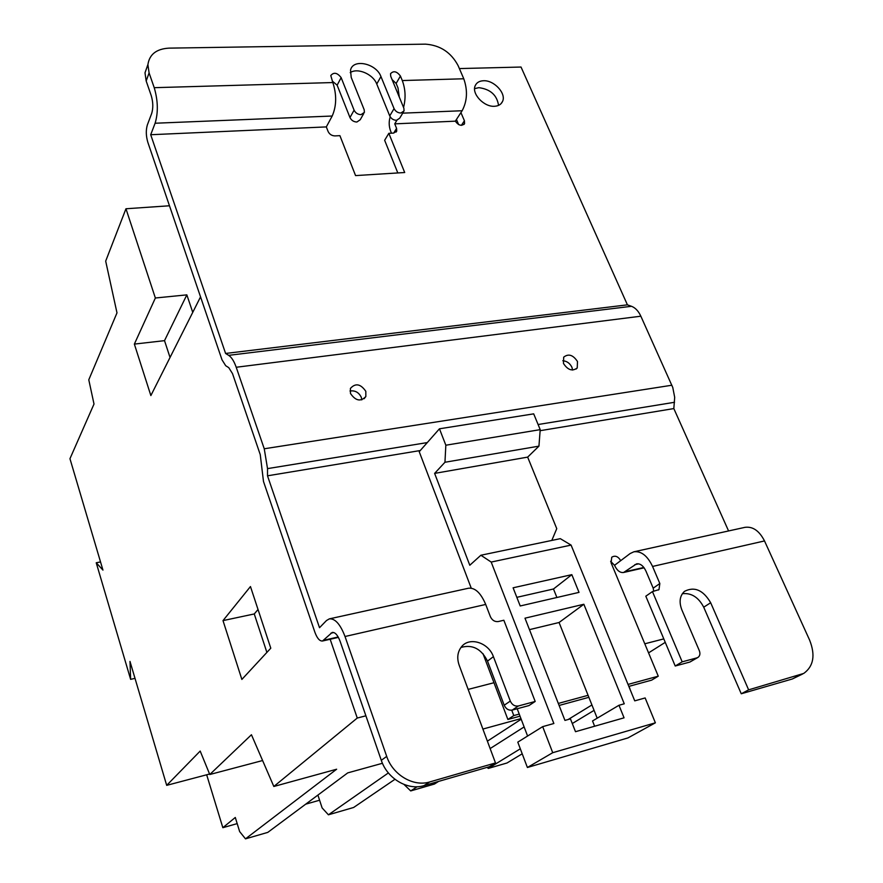 <?xml version="1.0" encoding="UTF-8"?>
<svg xmlns="http://www.w3.org/2000/svg" width="883" height="883" viewBox="0 0 883 883"><rect width="100%" height="100%" fill="white"/><g stroke="black" fill="none" stroke-linecap="round" stroke-linejoin="round"><path stroke-width="1.32" d="M563.475 363.476C567.868 370.12 572.449 371.6 577.239 367.924L577.482 361.511C573.056 354.856 568.453 353.41 563.685 357.174L563.475 363.476M572.592 370.065L571.908 367.24C569.899 363.255 566.864 361.081 562.802 360.728M350.485 393.476C355.628 400.926 360.75 401.942 365.838 396.511L365.816 391.312C360.606 383.829 355.474 382.858 350.419 388.421L350.485 393.476M361.798 399.878L361.29 397.295C358.829 392.372 355.065 390.275 349.988 390.992M494.524 106.28C498.454 106.037 501.125 104.448 502.515 101.501C506.599 93.598 494.027 79.978 483.409 80.75C479.326 80.96 476.588 82.616 475.197 85.728C471.334 93.675 484.016 107.163 494.524 106.28M498.553 105.386C496.974 95.11 490.418 89.205 478.884 87.66L474.59 88.62M209.569 774.016L166.688 785.351L129.989 661.411L130.629 679.358L96.225 562.758L102.947 570.098L69.956 458.696L94.006 404.039L88.786 379.8L116.986 312.869L105.684 261.114L125.96 208.763L155.364 298.001L134.359 344.094L150.861 395.573L200.54 296.876M135.011 678.365L130.629 679.358M100.53 561.952L96.225 562.758M439.458 428.796L445.838 445.22L540.208 429.646L533.696 413.851L439.458 428.796L419.226 451.71L471.235 588.155M551.82 540.429L556.754 528.652L527.659 457.118L538.939 446.147L444.955 462.262L445.838 445.22M634.745 700.859L571.091 545.098L491.191 562.063L553.862 723.508L542.681 726.643L552.725 752.702L655.374 722.813L645.142 697.945L634.745 700.859M513.1 587.802L520.208 605.981L579.016 592.372L571.831 574.656L513.1 587.802M524.988 618.188L564.943 720.407L570.451 718.861L575.495 731.698L624.06 717.824L618.972 705.274L624.259 703.795L583.851 604.259L524.988 618.188M628.023 684.424L658.265 676.179L611.069 562.802L611.753 557.206C615.131 555.186 618.111 556.334 620.705 560.661L630.109 553.564L633.828 551.809C641.213 550.882 647.46 555.749 652.559 566.445L659.833 583.531L658.983 589.612L652.449 591.588L682.184 661.842L675.219 666.014L689.921 662.029L696.952 657.857L682.184 661.842M459.381 68.576L521.025 67.042L627.416 304.845L631.5 306.302C635.341 307.759 638.453 311.059 640.848 316.202L672.78 387.494L674.689 397.339L673.828 408.575L728.574 530.948M673.828 408.575L540.131 430.694M420.264 450.54L267.505 475.816L267.527 468.619L264.249 448.774L236.214 367.262C234.072 361.202 231.556 357.229 228.664 355.341L225.595 353.454L150.695 134.724L155.11 123.234C158.322 112.571 158.024 100.717 154.227 87.682L149.095 72.925L146.17 80.993L151.258 95.684C153.145 102.141 153.289 108.046 151.71 113.377L147.351 124.945C145.816 130.132 145.971 135.905 147.814 142.251L222.008 359.822L225.695 365.705L228.752 367.648L232.505 373.608L260.253 454.635L263.487 481.467L314.944 632.383C317.163 638.354 319.69 641.224 322.505 641.003L332.229 632.416C335.143 632.173 337.759 635.12 340.098 641.268L381.301 760.318L386.71 756.4L345.021 636.5C340.33 624.248 335.099 618.365 329.326 618.873L326.489 620.539L319.514 627.703L267.505 475.816M460.904 589.899L459.579 590.186M511.743 710.197L513.785 715.572L519.237 714.093L527.592 736.036M517.195 708.751L519.237 714.093M482.979 653.641L493.983 682.736L468.156 689.402M365.904 715.804L357.262 718.045L273.829 786.477L251.445 734.744L209.779 774.512L200.187 751.058L166.688 785.351M330.154 639.259L357.262 718.045M329.326 618.873L468.476 588.233C475.054 587.515 480.794 592.923 485.705 604.447L490.396 616.698C492.162 620.352 494.8 621.963 498.31 621.544L503.851 620.241L535.186 701.455L518.387 705.981L512.239 710.087C508.696 710.616 506.014 709.005 504.215 705.23L487.515 661.113C481.279 648.762 472.427 644.204 460.959 647.449M386.71 756.4C392.703 774.844 413.454 787.106 429.701 781.952L423.961 785.638C407.814 790.782 387.229 778.618 381.301 760.318M504.215 705.23L510.297 701.08L493.409 656.665C488.608 642.658 469.657 636.566 461.654 646.588C457.537 651.709 456.699 657.901 459.149 665.175L495.484 762.945L429.701 781.952M510.297 701.08C512.118 704.888 514.822 706.51 518.387 705.981M535.186 701.455L528.961 705.572L512.239 710.087M495.484 762.945L489.359 766.709L423.961 785.638M633.828 551.809L744.965 527.339C752.802 526.279 759.314 530.804 764.512 540.937L809.623 640.12C815.561 655.219 813.585 666.323 803.707 673.442L748.629 689.844L710.672 602.736C703.199 590.054 694.468 586.257 684.491 591.356C679.744 595.804 678.861 601.985 681.853 609.888L699.314 650.65C700.385 653.552 699.998 655.771 698.133 657.305L696.952 657.857M524.127 726.93L490.131 748.574M438.586 781.411L434.458 784.038L410.705 790.925L404.017 784.457M522.206 753.806L507.008 762.989L488.299 768.42L487.085 767.36M488.299 768.42L520.319 748.806M568.199 719.49L591.919 704.965M394.955 779.303L353.619 807.481L328.421 814.799L322.129 807.934L317.902 795.086M410.705 790.925L417.151 786.742M487.383 741.168L521.191 719.226M328.421 814.799L388.377 772.934M382.46 763.276L347.725 772.89L267.792 832.382L245.496 838.85L336.644 769.225L273.829 786.477M319.591 800.219L305.706 804.17M237.185 823.618L222.847 827.691L235.286 817.47L239.657 831.598L245.496 838.85M206.666 774.777L222.847 827.691M629.921 688.685L628.961 686.345M594.071 710.362L572.283 723.53M648.563 652.879L665.252 642.349M663.795 638.895L644.789 643.795M520.959 718.607L482.891 729.06M169.47 205.772L125.96 208.763M192.748 312.35L186.843 294.867L155.364 298.001M644.115 567.813L623.608 572.482C619.987 572.935 616.974 570.539 614.546 565.308L610.628 561.279M223.002 620.606L241.865 679.435L270.783 648.199L250.463 586.544L223.002 620.606L254.26 613.95L266.887 652.416M262.604 760.539L209.779 774.512M186.843 294.867L164.514 340.65L170.044 357.472M164.514 340.65L134.359 344.094M258.024 609.502L254.26 613.95M396.875 120.287L394.734 123.863L455.33 121.17L462.14 110.739C467.273 101.081 467.824 90.43 463.774 78.775L458.089 65.585C451.036 52.373 440.164 45.232 425.485 44.15L168.984 48.135C156.412 48.885 149.393 54.404 147.903 64.702L149.095 72.925M363.741 113.543L360.231 119.735L356.864 122.031C353.708 121.876 351.412 120.397 349.977 117.571L337.14 85.187L341.147 77.638C337.284 72.66 333.84 71.965 330.783 75.541L332.836 82.549C336.798 94.779 336.589 105.949 332.196 116.026L326.324 126.909L150.695 134.724M341.147 77.638L354.094 110.176C355.54 113.002 357.847 114.503 361.026 114.658L364.403 112.373L364.193 109.779L351.202 77.362L350.54 70.099C352.946 58.322 376.279 63.399 380.948 76.556L394.061 108.62C395.507 111.401 397.769 112.881 400.871 113.035L404.061 110.938L403.873 108.234L390.728 76.291L390.518 73.742C393.498 70.508 396.798 71.269 400.429 76.037L402.295 80.552C405.496 89.194 405.915 98.156 403.553 107.45M391.5 133.201L390.54 130.85C388.873 126.17 388.752 121.501 390.198 116.821M399.315 97.174L397.99 87.936L396.136 83.432L400.429 76.037M146.17 80.993L145 72.803L147.925 64.503M392.085 79.602L396.136 83.432M403.421 111.998L399.69 118.212L396.5 120.32C393.432 120.165 391.169 118.697 389.734 115.927L376.754 84.017L380.948 76.556M350.22 72.638C357.549 67.461 373.156 74.194 376.754 84.017M332.229 81.015L337.14 85.187M460.926 112.582L464.414 120.761L464.568 123.598C461.677 126.401 458.597 125.596 455.33 121.17M394.734 123.863L396.566 128.355L396.732 131.037L393.619 133.09L388.829 133.322L404.701 172.516L355.562 175.596L339.911 135.662L334.922 135.905C331.787 135.772 329.514 134.304 328.123 131.523L326.324 126.909M627.416 304.845L225.595 353.454M802.559 674.038L792.36 678.972L741.256 693.773L748.629 689.844M623.608 572.482L636.588 563.851C640.307 563.376 643.442 565.815 645.992 571.191L653.188 588.166L653.729 591.29M741.256 693.773L703.718 607.195C698.508 597.261 691.389 592.758 682.36 593.685M697.691 657.581L689.921 662.029M652.449 591.588L645.815 596.202L675.219 666.014M397.814 172.947L384.646 140.287L388.829 133.322M456.456 119.448L458.63 124.591M493.983 682.736L507.88 719.479L520.021 716.157M559.105 705.462L588.873 697.316M628.828 686.389L651.654 680.142L658.265 676.179M507.88 719.479L513.785 715.572M558.31 703.431L588.078 695.318L559.06 622.504L583.851 604.259M542.681 726.643L517.791 742.139L527.394 767.493L627.979 737.912L655.374 722.813M552.725 752.702L527.394 767.493M491.191 562.063L480.882 555.241L560.308 538.663L571.091 545.098M540.208 429.646L538.939 446.147M527.659 457.118L434.624 473.387L469.789 565.252L480.882 555.241M434.624 473.387L444.955 462.262M597.195 718.199L588.078 695.318M594.623 726.223L592.537 720.958L618.972 705.274M529.469 629.645L559.06 622.504M556.897 597.493L553.486 588.994L516.831 597.338M553.486 588.994L571.831 574.656M485.705 604.447L345.021 636.5M333.84 632.537L330.86 633.21M338.178 636.974L323.807 640.241M332.836 82.549L154.227 87.682M463.774 78.775L402.295 80.552M462.14 110.739L402.736 113.156M332.196 116.026L155.11 123.234M631.5 306.302L228.664 355.341M640.848 316.202L236.214 367.262M671.875 385.231L264.249 448.774M674.535 402.284L538.1 424.524M427.284 442.582L267.527 468.619M764.512 540.937L652.559 566.445M792.36 678.972L799.932 675.031M638.63 563.818L634.8 564.69M643.85 567.471L625.319 571.676M349.977 117.571L354.094 110.176M389.734 115.927L394.061 108.62M393.708 133.09L396.566 128.355M461.379 125.353L464.414 120.761M487.515 661.113L493.409 656.665M703.718 607.195L710.672 602.736M614.546 565.308L620.705 560.661M653.188 588.166L659.833 583.531M576.158 369.028L577.239 367.924M364.16 398.708L365.838 396.511M500.992 103.73L502.515 101.501M338.41 637.383L322.505 641.003M396.114 132.064L396.732 131.037M464.005 124.437L464.568 123.598M147.903 64.702L145 72.803M658.354 590.043L658.983 589.612"/></g></svg>
